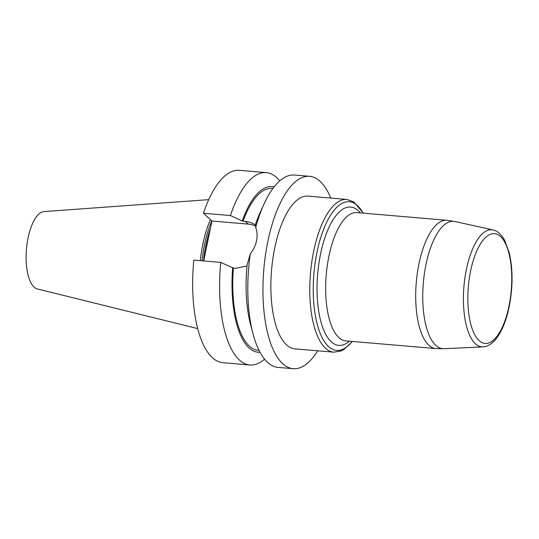 <?xml version="1.0" encoding="UTF-8"?>
<svg xmlns="http://www.w3.org/2000/svg" width="539" height="539" viewBox="0 0 539 539"><rect width="100%" height="100%" fill="white"/><g stroke="black" fill="none" stroke-linecap="round" stroke-linejoin="round"><path stroke-width="0.81" d="M317.747 350.808A96.528 37.717 -85.1 0 1 293.209 368.676A96.528 37.717 -85.1 0 1 263.827 269.291A96.528 37.717 -85.1 0 1 309.608 176.314A96.528 37.717 -85.1 0 1 320.119 181.347A96.528 37.717 -85.1 0 1 330.764 198.082M294.9 348.861A76.639 29.948 -85.1 0 1 271.568 269.951A76.639 29.948 -85.1 0 1 307.917 196.135L346.84 199.45A76.639 29.948 -85.1 0 0 313.651 251.309A76.639 29.948 -85.1 0 0 333.823 352.176L294.9 348.861M203.715 260.95L211.915 221.017L203.446 213.242A96.528 37.717 -85.1 0 1 239.316 170.324L266.266 172.621A96.528 37.717 -85.1 0 1 279.768 180.848M264.568 359.163A96.528 37.717 -85.1 0 1 249.867 364.984L222.917 362.686A96.528 37.717 -85.1 0 1 193.831 260.108L220.781 262.405L233.394 268.105A81.234 31.74 -85.1 0 0 258.235 350.35L259.064 350.417M249.867 364.984A96.528 37.717 -85.1 0 1 220.781 262.405M272.869 188.529L272.04 188.461A81.234 31.74 -85.1 0 0 243.015 221.239L230.402 215.539A96.528 37.717 -85.1 0 1 266.266 172.621M230.402 215.539L203.446 213.242M260.007 352.236A83.114 32.475 -85.1 0 1 232.713 267.472M242.334 220.606A83.114 32.475 -85.1 0 1 274.102 186.898M247.003 265.996L235.684 268.301L233.394 268.105M243.015 221.239L245.306 221.435C249.51 221.812 253.081 223.159 256.012 225.477M293.209 368.676L278.07 367.389A96.528 37.717 -85.1 0 1 252.973 333.641A96.528 37.717 -85.1 0 1 250.312 253.795C253.465 249.86 255.547 245.494 256.551 240.697A96.528 37.717 -85.1 0 1 256.557 240.643C257.514 235.853 257.231 231.48 255.702 227.532C255.809 225.673 255.688 224.783 255.338 224.857A83.114 32.475 -85.1 0 1 260.041 212.77L264.022 204.032A96.528 37.717 -85.1 0 1 294.462 175.027L309.608 176.314M252.973 333.641L250.527 324.363A83.114 32.475 -85.1 0 1 247.105 264.966L250.312 253.795M255.702 227.532A96.528 37.717 -85.1 0 1 264.022 204.032M202.037 260.809A67.442 26.35 -85.1 0 1 211.76 220.875M200.326 260.66A68.312 26.694 -85.1 0 1 210.405 219.629M197.739 328.608L37.373 288.951A38.896 15.2 -85.1 0 1 34.072 287.078A38.896 15.2 -85.1 0 1 26.95 244.598A38.896 15.2 -85.1 0 1 43.969 211.591L208.728 199.646M208.364 238.299A69.282 27.071 94.9 0 0 205.837 250.595M211.915 221.017L248.223 224.109A24.787 21.843 132.6 0 1 255.749 226.205M203.472 260.93A67.442 26.35 -85.1 0 1 210.466 228.071M245.306 221.435L248.223 224.109M363.131 213.148A74.625 29.16 94.9 0 0 316.993 252.178A74.625 29.16 94.9 0 0 320.025 332.927A74.625 29.16 94.9 0 0 352.196 341.436M349.36 341.194A69.416 27.125 -85.1 0 1 317.687 273.886A69.416 27.125 -85.1 0 1 360.295 212.905M444.096 348.72L483.038 346.86A58.751 22.955 -85.1 0 1 463.951 286.35A58.751 22.955 -85.1 0 1 493.003 229.944L454.936 221.516A63.919 24.976 94.9 0 0 423.331 282.887A63.919 24.976 94.9 0 0 444.096 348.72L435.896 348.571A64.377 25.151 -85.1 0 1 418.951 263.841A64.377 25.151 -85.1 0 1 446.831 220.283L356.784 212.609A64.377 25.151 94.9 0 0 326.257 274.614A64.377 25.151 94.9 0 0 345.849 340.897L435.896 348.571M508.971 306.172A55.099 21.526 -85.1 0 1 470.951 324.801A55.099 21.526 -85.1 0 1 489.446 234.687A55.099 21.526 -85.1 0 1 508.971 306.172M454.936 221.516L446.831 220.283M333.823 352.176L341.113 350.963L343.909 349.515L352.412 341.45M363.347 213.168L353.867 201.916L346.84 199.45M483.038 346.86C485.693 346.887 490.679 345.553 496.352 338.532C502.079 330.939 506.357 320.307 509.2 306.624C512.96 287.22 512.987 269.332 509.301 252.959L504.713 240.407C500.313 232.525 495.631 230.362 493.003 229.944"/></g></svg>
